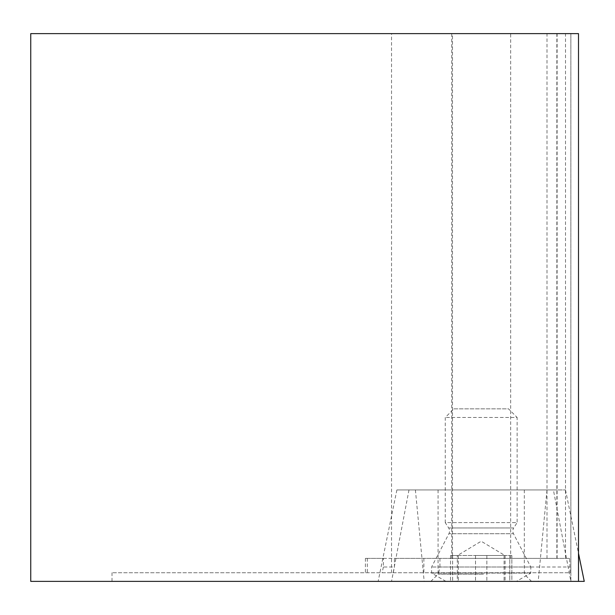 <?xml version="1.0" encoding="UTF-8"?>
<svg xmlns="http://www.w3.org/2000/svg" width="615" height="615" viewBox="0 0 615 615"><rect width="100%" height="100%" fill="white"/><g stroke="black" fill="none" stroke-linecap="round" stroke-linejoin="round"><path stroke-width="0.46" stroke-dasharray="3.08 2.31" d="M510.665 33.625L451.725 33.625L510.665 33.625L510.665 558.374L451.725 558.374L510.665 558.374M451.725 33.625L451.725 558.374M556.859 33.625L556.859 558.374L569.621 558.374L570.105 572.75L570.858 572.75L570.858 33.625L578.5 33.625L578.5 581.375L30.75 581.375L30.75 33.625L570.858 33.625L570.858 581.375L578.5 581.375M553.4 489.94L396.89 489.94L565.5 489.94L553.4 489.94L570.858 581.375L570.858 572.75L112.015 572.75L570.105 572.75M393.262 572.75L394.407 566.999L394.407 558.374L452.494 558.374L452.494 33.625M569.621 558.374L365.41 558.374L383.383 558.374L383.383 566.999L394.407 566.999M383.383 566.999L382.084 572.75M438.641 572.75L439.94 566.999L569.621 566.999M439.94 558.374L439.94 566.999M556.859 558.374L452.494 558.374M391.532 572.75L391.532 33.625M383.383 558.374L394.407 558.374M565.5 558.374L565.5 33.625M546.996 558.374L546.996 33.625M112.015 572.75L112.015 581.375M445.975 581.375L431.599 573.072L431.599 566.999L448.919 533.712L513.471 533.712L448.919 533.712A5.75 5.75 0 0 0 448.673 527.97L445.252 522.604L517.138 522.604L513.717 527.97L448.673 527.97L513.717 527.97A5.75 5.75 0 0 0 513.471 533.712L530.791 566.999L431.599 566.999L530.791 566.999L530.791 573.072L431.599 573.072L530.791 573.072L516.416 581.375L445.975 581.375L516.416 581.375M457.475 555.499L504.915 555.499L457.475 555.499L481.199 541.246L504.915 555.499M511.849 581.375L475.526 581.375L511.849 581.375L511.849 555.499L509.774 555.499L511.849 555.499L511.849 581.375M511.849 555.499L475.526 555.499L511.849 555.499M457.291 555.499L475.526 555.499L450.541 555.499L457.291 555.499L457.291 581.375L450.541 581.375L475.526 581.375L457.291 581.375M453.878 408.852L508.513 408.852L517.138 417.477L445.252 417.477L517.138 417.477L517.138 522.604L445.252 522.604L445.252 417.477L453.878 408.852L508.513 408.852M509.774 581.375L505.099 581.375L509.774 581.375L509.774 555.499L505.099 555.499L509.774 555.499L509.774 581.375M478.562 581.375L531.514 581.375L478.562 581.375M483.452 574.187L438.065 574.187L483.452 574.187M483.452 489.94L438.065 489.94L483.452 489.94M570.858 581.375L584.25 581.375M415.394 489.94L424.181 581.375M565.5 489.94L578.5 553.323M546.996 489.94L538.21 581.375M408.99 489.94L391.532 581.375M396.89 489.94L378.14 581.375M367.324 558.374L367.324 572.75M423.881 558.374L423.881 572.75M557.098 558.374L557.098 33.625M504.1 555.499L504.1 581.375L504.1 555.499M452.617 555.499L452.617 581.375L452.617 555.499M475.526 555.499L475.526 581.375L475.526 555.499M486.865 555.499L486.865 581.375L486.865 555.499M458.29 555.499L458.29 581.375L458.29 555.499M365.41 558.374L365.41 572.75M450.541 555.499L450.541 581.375L450.541 555.499M505.099 555.499L505.099 581.375M524.326 489.94L524.326 574.187L531.514 581.375M438.065 489.94L438.065 574.187L430.877 581.375"/><path stroke-width="0.92" d="M30.75 33.625L30.75 581.375L578.5 581.375L578.5 33.625L30.75 33.625M578.5 553.323L584.25 581.375L578.5 581.375"/></g></svg>
